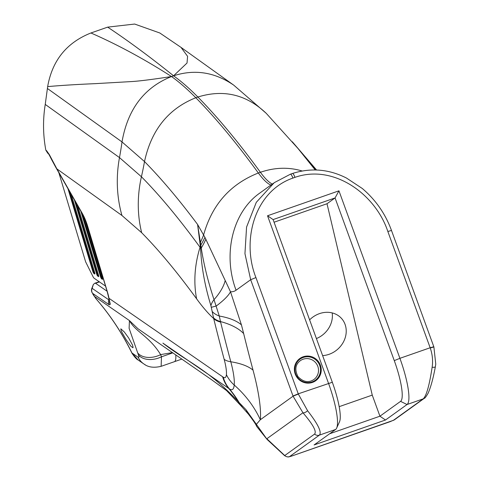 <?xml version="1.0" encoding="UTF-8"?>
<svg xmlns="http://www.w3.org/2000/svg" width="481" height="481" viewBox="0 0 481 481"><rect width="100%" height="100%" fill="white"/><g stroke="black" fill="none" stroke-linecap="round" stroke-linejoin="round"><path stroke-width="0.72" d="M390.265 421.609A4.78 1.004 70.7 0 1 390.211 421.639L291.606 456.084A4.78 1.004 70.7 0 0 291.666 456.054L393.392 420.334L423.25 398.851C426.443 395.791 429.407 385.257 432.136 367.243C433.086 360.828 432.455 354.407 430.242 347.985A43.362 9.091 -109.3 0 0 430.158 347.751L399.909 358.321L338.949 190.825L267.538 215.771L328.499 383.261A43.362 9.091 70.7 0 1 336.628 428.132A43.362 9.091 70.7 0 1 335.624 429.461L314.093 444.949L385.503 420.009L379.93 416.203L400.559 401.364A38.239 8.015 -109.3 0 0 394.276 360.624L335.065 197.938L327.008 203.734L372.252 395.105L379.93 416.203L329.629 433.772M295.202 373.996A13.654 13.33 54.3 0 0 318.151 378.481A13.654 13.33 54.3 0 0 310.071 356.295A13.654 13.33 54.3 0 0 295.202 373.996M92.869 294.15A5.123 4.618 -31.7 0 0 93.001 294.378A5.123 4.618 -31.7 0 0 93.542 295.069L92.532 293.29A5.123 4.612 156.7 0 1 91.907 292.28A5.123 4.612 156.7 0 1 91.895 292.25A5.123 5.123 0 0 1 91.697 288.75A5.123 1.479 16.8 0 1 92.16 288.341L93.356 284.445L91.697 288.744M96.038 298.785L96.086 298.833A5.123 4.503 146.4 0 1 95.611 298.256A5.123 4.503 146.4 0 1 95.599 298.238A5.123 4.503 146.4 0 1 95.509 298.094M138.101 359.98L131.968 352.988C122.3 333.291 110.335 315.241 96.086 298.833L94.384 296.32A5.123 4.551 145.2 0 1 93.909 295.767A5.123 4.551 145.2 0 1 93.825 295.641M137.891 328.679L129.425 320.574L94.384 296.32L93.615 295.184A5.123 4.606 148.4 0 1 93.073 294.498A5.123 4.606 148.4 0 1 92.959 294.3M241.39 406.241L238.203 401.563C206.932 368.266 187.187 362.037 162.903 343.121L229.407 388.882C232.173 390.758 233.778 389.472 234.223 385.028A34.145 30.375 -174.6 0 1 226.407 374.633C226.088 377.519 225.03 378.367 223.22 377.182L108.977 298.298A15.777 3.307 -109.3 0 0 107.461 292.117A5.123 1.034 163.3 0 1 107.287 291.943L87.53 226.22A5.123 1.034 163.3 0 0 87.71 226.395A15.777 3.307 -109.3 0 0 82.485 213.732A5.123 3.313 150.3 0 0 82.762 214.616L87.53 226.22M109.157 299.182A5.123 3.409 169.6 0 1 108.802 298.322L108.67 297.559A5.123 3.042 -10.2 0 0 108.664 297.559A5.123 3.042 -10.2 0 0 108.977 298.298L110.287 304.341L109.265 304.84L92.532 293.29A5.123 4.816 -55.4 0 1 92.16 288.341L109.145 300.06M107.065 291.215L95.509 283.231L94.739 283.279L93.356 284.445M291.666 456.054L289.55 456.607L319.408 435.125C321.981 432.287 318.043 424.158 307.606 410.744L298.334 394.065L293.067 396.188L260.335 419.733L256.271 424.464L256.668 426.413L267.159 439.508L245.953 409.662L248.406 414.135L242.226 407.179L238.203 401.563A114.045 107.179 124.6 0 0 228.806 388.474A34.145 32.089 -55.4 0 1 222.619 376.773M159.77 32.973L134.656 24.05L107.66 27.134C128.319 40.873 150.288 57.101 173.575 75.812C194.637 68.999 214.694 72.114 233.754 85.167L266.227 113.318C246.35 94.492 223.569 89.057 197.877 97.024A638.335 133.79 -109.3 0 0 173.575 75.812L171.519 76.533C144.42 59.151 117.562 44.631 90.933 32.979L107.66 27.134M159.776 32.961L181 47.372L187.584 56.319L187.031 63.023L173.575 75.812M393.392 420.334A4.78 4.666 54.3 0 0 394.552 419.727L390.211 421.639A4.78 1.004 70.7 0 1 390.151 421.651M432.136 367.243A4.78 1.178 10.6 0 0 435.365 366.72A4.78 1.178 10.6 0 0 435.371 366.702M394.276 360.624L399.909 358.321A43.362 9.091 70.7 0 1 407.034 404.515L385.503 420.009M338.949 190.825L335.065 197.938L273.106 219.576L332.323 382.263A38.239 8.015 -109.3 0 1 339.49 421.831L336.628 428.132M82.485 213.732L56.89 168.885L49.375 154.666L46.645 150.769L45.845 150.198L47.781 153.271M45.845 150.198L45.773 149.819C42.995 134.794 42.815 119.661 45.238 104.413L47.661 86.598C52.231 60.54 66.612 42.683 90.801 33.027L90.933 32.979M109.446 301.527L108.808 298.322A5.123 3.409 169.6 0 1 108.778 298.172M45.238 104.413L119.486 157.6A129.744 121.579 125.6 0 0 121.933 215.482L56.89 168.885A5.123 3.313 150.3 0 0 57.167 169.763A5.123 3.313 150.3 0 0 57.167 169.769L55.88 167.49A5.123 3.349 -29.3 0 1 55.604 166.576M47.661 86.598C61.568 85.384 77.351 84.403 95.01 83.664L131.145 81.59C138.564 81.199 152.02 79.515 171.519 76.533C144.198 87.47 127.693 109.271 122.012 141.925L47.427 88.498M274.074 222.222L327.008 203.734M289.55 456.607A4.78 4.666 -125.7 0 1 284.74 455.543L284.469 455.531C286.153 456.673 287.644 457.118 288.943 456.866L291.612 456.084A4.78 1.004 70.7 0 1 291.546 456.096M307.606 410.744A4.78 2.02 138.8 0 1 302.952 412.77C312.969 424.446 316.853 431.547 314.598 434.06L284.74 455.543L266.847 438.744L302.952 412.77L293.067 396.188A38.582 8.087 70.7 0 0 292.995 395.983L298.25 393.831L255.934 277.567C241.378 241.071 254.136 191.504 292.905 178.078A4.78 1.004 -109.3 0 0 290.482 174.176L292.538 173.455A4.78 1.004 -109.3 0 0 292.484 173.485L290.542 174.164M316.414 338.564A23.214 20.322 137.9 0 0 332.191 312.909M309.614 319.871A23.214 20.322 -42.1 0 1 341.492 318.41A23.214 20.322 -42.1 0 1 343.662 341.534A23.214 20.322 -42.1 0 1 322.619 355.609M245.953 409.662L239.189 402.639A114.045 107.041 124.7 0 0 229.407 388.882A34.145 32.095 -55.4 0 1 223.22 377.182M220.623 322.114L219.288 316.029A114.045 38.666 -14.8 0 1 241.438 324.879L243.657 333.567A459.445 96.296 70.7 0 0 253.042 370.148A85.642 17.947 -109.3 0 1 260.335 419.733A114.045 101.461 5.4 0 0 234.223 385.028A40.17 8.417 -109.3 0 0 230.802 361.772A504.918 105.826 70.7 0 1 220.623 322.114A34.145 13.889 166.2 0 1 213.69 318.536A518.536 108.676 -109.3 0 0 224.146 359.265A26.551 5.568 70.7 0 1 226.407 374.633M273.509 183.213L259.872 193.019C232.756 211.905 222.438 254.046 236.063 290.223A181.974 38.137 70.7 0 1 230.489 291.769L204.912 237.331A114.045 70.406 -18.9 0 1 200.817 245.106L197.589 224.459L200.565 248.01L200.036 247.282A129.744 104.227 143.9 0 0 196.615 298.827C202.723 307.215 208.417 313.78 213.69 318.536L213.504 317.773A34.145 14.334 -13.1 0 0 220.49 321.567A114.045 46.513 -13.8 0 1 243.657 333.567M212.217 311.478A34.145 15.38 170.9 0 0 219.288 316.029L214.021 299.669C208.075 281.704 203.818 264.502 201.244 248.058L201.16 247.511A34.145 12.638 -6.1 0 0 200.565 248.01L200.589 248.731C201.503 267.298 204.948 286.273 210.931 305.657L213.504 317.773M132.954 347.715L130.94 346.344L126.359 339.989L122.168 332.804L121.038 330.393L120.833 328.83L124.326 331.998L128.674 337.969L132.479 345.009L133.087 347.228L132.846 347.775M175.763 354.912A27.315 5.724 -109.3 0 1 174.362 361.706L161.129 366.324L161.484 356.806L160.654 354.641C149.074 335.906 135.636 332.076 129.425 320.574L129.118 328.361L138.39 354.864C139.129 356.992 139.033 357.78 138.107 357.227L131.968 352.988A6.83 1.587 153.9 0 1 131.77 352.801M242.406 407.383L239.051 402.489M241.438 324.879L230.489 291.769A114.045 21.831 -21.7 0 1 216.27 306.006L211.387 307.293M225.168 280.645A114.045 45.034 -18.5 0 1 214.021 299.669A34.145 14.851 159.6 0 0 210.931 305.657M205.916 239.087A114.045 71.236 -18.8 0 1 201.244 248.058A34.145 14.707 171.6 0 0 200.589 248.731M256.668 426.413L256.668 426.413C256.223 424.843 253.469 420.749 248.406 414.135M201.16 247.511L200.908 245.743A34.145 12.632 173.5 0 0 200.367 246.206A341.432 274.284 143.9 0 1 200.036 247.282C179.437 219.011 159.902 195.502 141.426 176.755A129.744 116.011 135.4 0 0 141.673 232.714C158.995 250.288 177.309 272.324 196.615 298.827M200.908 245.743L200.817 245.106A34.145 11.514 -5.4 0 0 200.276 245.52M204.912 237.331L197.589 224.459C179.016 199.591 161.321 178.625 144.51 161.568L122.012 141.925A341.432 319.949 -54.4 0 1 119.486 157.6L141.426 176.755A341.432 305.285 135.4 0 0 144.51 161.568C151.341 129.912 168.446 108.634 195.821 97.739A638.335 133.79 -109.3 0 0 171.519 76.533M270.935 185.065A95.31 19.974 70.7 0 1 258.351 172.998C230.183 184.139 211.929 204.828 203.577 235.071A114.045 77.363 -23.4 0 1 200.415 242.298A34.145 11.087 174.8 0 0 199.928 242.658M267.538 215.771L273.106 219.576M138.39 354.864A18.777 12.873 -20.6 0 0 161.484 356.806L172.793 352.856M137.644 352.862A18.777 12.891 -21.4 0 0 160.654 354.641M372.252 395.105L339.165 406.667M105.531 286.099L94.108 278.21A4.437 0.932 70.7 0 1 92.947 276.521L85.624 261.808L58.844 172.709M98.713 276.575L97.715 276.124L98.671 275.763M98.022 273.479L96.645 273.966A2.05 0.427 -109.3 0 0 97.715 276.124M96.645 273.966L74.399 199.964M77.621 205.609L98.485 275.012A2.05 0.427 -109.3 0 1 98.623 276.689A2.05 0.427 -109.3 0 1 98.485 276.653M84.265 217.55L102.333 277.675A2.05 0.427 -109.3 0 1 102.477 279.347A2.05 0.427 -109.3 0 1 102.339 279.311L101.569 278.782L102.525 278.427M101.876 276.136L100.493 276.623A2.05 0.427 -109.3 0 0 101.569 278.782M100.493 276.623L80.844 211.261M94.859 273.917L93.867 273.461L94.823 273.106M94.174 270.821L92.791 271.302A2.05 0.427 -109.3 0 0 93.867 273.461M92.791 271.302L67.953 188.666M71.176 194.318L94.637 272.354A2.05 0.427 -109.3 0 1 94.775 274.032A2.05 0.427 -109.3 0 1 94.637 273.996M387.842 231.487L391.486 230.459L433.808 346.723L430.158 347.751L387.842 231.487C375.547 194.204 333.658 163.726 294.961 177.357L292.905 178.078M298.334 394.065A43.362 9.091 -109.3 0 0 298.25 393.831L332.323 382.263M94.246 296.134A5.123 4.557 145.6 0 1 93.771 295.562A5.123 4.557 145.6 0 1 93.651 295.382M95.557 283.267L99.453 281.902M109.043 299.555L108.892 299.897A5.123 4.816 -55.4 0 0 109.265 304.84M400.559 401.364L407.034 404.515L423.25 398.851A4.78 4.666 54.3 0 0 424.561 398.136M430.242 347.985L433.886 346.945L435.762 364.111L435.365 366.72C433.219 378.343 430.784 387.205 428.072 393.302C426.04 396.777 424.819 398.424 424.41 398.244L394.552 419.727M294.961 177.357A4.78 1.004 -109.3 0 0 292.538 173.455C310.948 167.61 328.926 169.144 346.47 178.042L362.259 188.462C375.697 199.886 385.437 213.883 391.486 230.465M316.227 169.961L292.454 141.937M315.187 169.925L297.986 148.479L266.227 113.318M272.33 184.061A95.31 19.974 70.7 0 1 260.407 172.276A987.072 206.878 -109.3 0 0 197.877 97.024L195.821 97.739A987.072 206.878 -109.3 0 1 258.351 172.998L260.407 172.276C274.717 167.406 288.582 166.961 302.008 170.953M110.287 304.341A5.123 4.96 -179.5 0 1 109.434 301.617M107.461 292.117L87.71 226.395M49.375 154.666A5.123 3.445 153.1 0 0 49.627 155.742A5.123 3.445 153.1 0 0 49.705 155.892M48.521 153.8L49.693 155.862L49.441 154.81M55.952 167.616A5.123 3.349 -29.3 0 1 55.874 167.49L51.912 160.179A5.123 3.391 152.3 0 0 51.99 160.323M51.647 159.175A5.123 3.391 152.3 0 0 51.906 160.185L49.693 155.862M46.645 150.769A5.123 4.798 125.6 0 0 48.395 153.71L47.787 153.277M121.933 215.482L141.673 232.714M335.624 429.461L319.408 435.125A4.78 4.666 -125.7 0 1 314.598 434.06M255.934 277.567L250.673 279.714L292.995 395.983M274.236 182.678L290.476 174.176A4.78 1.004 -109.3 0 0 290.428 174.2L274.236 182.678L256.295 202.333L246.567 227.068L244.949 253.649L250.673 279.714L236.063 290.223M295.683 373.869A13.011 12.692 54.3 0 0 312.133 381.878A13.011 12.692 54.3 0 0 319.703 365.482A13.011 12.692 54.3 0 0 303.252 357.473A13.011 12.692 54.3 0 0 295.683 373.869M317.809 366.36A11.61 11.328 -125.7 0 1 313.877 379.527C308.598 383.062 303.289 382.088 297.955 376.605C294.546 369.763 295.334 364.454 300.312 360.684A11.61 11.328 -125.7 0 1 317.809 366.36M253.042 370.148A114.045 37.38 -15 0 0 230.802 361.772A34.145 11.189 165 0 1 224.146 359.265M160.66 354.599L172.432 352.603M138.107 357.227A18.777 17.647 124.6 0 0 143.759 363.895L138.101 359.986C136.832 359.523 134.842 357.365 132.137 353.505L131.77 352.795C122.138 333.165 110.233 315.175 96.05 298.827L91.913 292.28M143.777 363.901A18.777 17.647 124.6 0 0 145.286 364.826M69.426 191.246L93.422 271.086A2.05 0.427 -109.3 0 0 94.498 273.244L94.877 273.509M75.872 202.543L97.276 273.743A2.05 0.427 -109.3 0 0 98.346 275.902L98.731 276.166M82.317 213.835L101.124 276.401A2.05 0.427 -109.3 0 0 102.194 278.559L102.579 278.824M99.182 281.716L94.877 283.219M137.921 328.709L211.436 379.605L226.599 390.608L241.191 406.018M181 47.372L233.754 85.167M292.28 141.733L316.552 169.973M108.664 297.547L107.287 291.943M82.762 214.616L57.167 169.769M242.099 407.04L241.215 406.042M174.429 361.676L181.812 359.097M284.463 455.531L267.159 439.508M161.123 366.312C153.848 368.079 148.07 367.268 143.789 363.883"/></g></svg>
